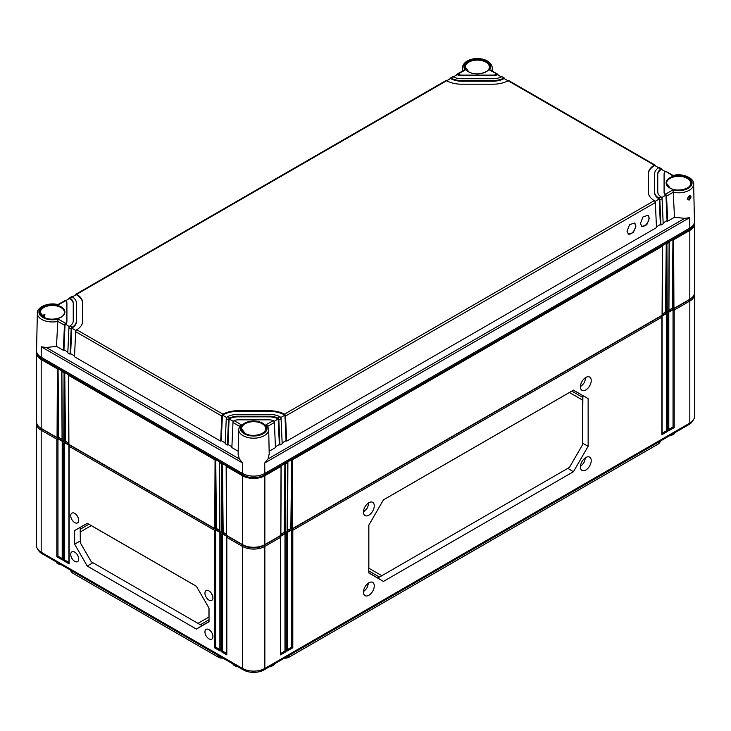 <?xml version="1.0" encoding="UTF-8"?>
<svg xmlns="http://www.w3.org/2000/svg" width="731" height="731" viewBox="0 0 731 731"><rect width="100%" height="100%" fill="white"/><g stroke="black" fill="none" stroke-linecap="round" stroke-linejoin="round"><path stroke-width="1.1" d="M222.982 658.147A5.693 3.289 180 0 1 218.331 657.206L72.945 573.268A5.693 3.289 180 0 1 71.793 572.318L71.199 571.569A6.341 3.664 180 0 1 70.633 570.189M660.367 441.058A6.341 3.664 180 0 1 659.801 442.438L659.207 443.178A5.693 3.289 180 0 1 658.055 444.137L289.01 657.206A5.693 3.289 180 0 1 284.35 658.147M659.801 442.438A6.341 3.664 180 0 1 658.521 443.498L658.54 442.118M289.01 657.206L658.055 444.137M289.485 655.186L289.467 656.566A6.341 3.664 180 0 1 285.236 657.635M222.096 657.635A6.341 3.664 180 0 1 217.865 656.566L217.847 655.186M72.945 573.268L218.331 657.206M72.46 571.249L72.479 572.629A6.341 3.664 180 0 1 71.199 571.569M692.787 420.709A14.629 8.443 180 0 1 688.977 424.537L264.01 669.898A14.629 8.443 180 0 1 243.322 669.898L42.023 553.678A14.629 8.443 180 0 1 38.213 549.84M61.057 564.661L59.75 564.177L60.847 564.789M237.575 666.571L236.259 666.087L237.365 666.699M271.073 665.822L269.757 666.571M671.25 434.771L669.943 435.53M234.139 664.835L232.997 663.931M236.259 665.822L233.006 664.205M274.335 663.931L273.193 664.835M269.967 666.699L274.326 664.205M673.26 307.705L668.938 310.209M666.553 311.58L662.222 314.083M291.907 527.883L287.585 530.377M285.2 531.757L280.878 534.251M226.455 534.251L222.133 531.757M219.748 530.377L215.426 527.883M68.778 443.214L64.447 440.711M62.062 439.34L57.74 436.846M674.521 432.889L673.379 433.794M670.153 435.658L674.512 433.163M691.334 298.239A14.629 8.443 180 0 1 688.977 300.012L264.01 545.363A14.629 8.443 180 0 1 243.322 545.363L42.023 429.143A14.629 8.443 180 0 1 39.666 427.37M694.368 293.698A15.817 9.128 180 0 1 694.45 294.602A15.817 9.128 180 0 1 689.817 301.053L674.165 310.099L674.165 427.608L668.573 430.833L668.573 313.325L667.449 313.974L667.449 431.482L661.857 434.707L661.857 317.199L292.811 530.267L292.811 647.776L287.219 651.01L287.219 533.493L286.095 534.142L286.095 651.65L280.503 654.885L280.503 537.367L264.85 546.413A15.817 9.128 180 0 1 242.482 546.413L226.829 537.367L226.829 654.885L226.829 653.587L226.829 654.885L221.237 651.65L222.352 651.01L222.352 533.767L226.829 536.353L226.829 537.367L226.829 536.353M694.45 294.602L694.45 416.633A15.817 9.128 180 0 1 689.817 423.085L264.85 668.445A15.817 9.128 180 0 1 242.482 668.445L41.183 552.225A15.817 9.128 180 0 1 36.55 545.765L36.55 423.733A15.817 9.128 180 0 1 36.632 422.829M363.444 592.147A7.657 4.423 -60 0 1 366.752 584.48A7.657 4.423 -60 0 1 372.636 582.369A7.657 4.423 -60 0 1 374.272 585.897A7.657 4.423 -60 0 1 370.9 593.636A7.657 4.423 -60 0 1 364.979 595.628A7.657 4.423 -60 0 1 363.444 592.147M580.396 466.89A7.657 4.423 -60 0 1 583.713 459.214A7.657 4.423 -60 0 1 589.597 457.113A7.657 4.423 -60 0 1 591.224 460.64A7.657 4.423 -60 0 1 587.852 468.379A7.657 4.423 -60 0 1 581.94 470.371A7.657 4.423 -60 0 1 580.396 466.89M363.444 512.084A7.648 4.413 -60 0 1 366.752 504.417A7.648 4.413 -60 0 1 372.636 502.307A7.648 4.413 -60 0 1 374.263 505.834A7.648 4.413 -60 0 1 370.891 513.564A7.648 4.413 -60 0 1 364.979 515.556A7.648 4.413 -60 0 1 363.444 512.084M580.405 386.827A7.648 4.413 -60 0 1 583.713 379.161A7.648 4.413 -60 0 1 589.588 377.05A7.648 4.413 -60 0 1 591.224 380.577A7.648 4.413 -60 0 1 587.852 388.307A7.648 4.413 -60 0 1 581.94 390.299A7.648 4.413 -60 0 1 580.405 386.827M573.451 390.144L588.135 398.623L588.144 446.266L573.451 471.714L383.446 581.419L368.762 572.93L368.762 525.278L383.455 499.84L573.451 390.144M280.503 654.885L280.503 653.587L280.503 654.885M280.503 536.353L280.503 537.367L280.503 536.353L284.98 533.767L286.095 534.142M668.573 312.301L668.573 313.325L668.573 312.301L673.041 309.725L674.165 310.099M661.857 316.176L661.857 317.199L661.857 316.176L666.334 313.599L667.449 313.974M287.219 532.479L287.219 533.493L287.219 532.479L291.687 529.893L292.811 530.267M221.237 651.65L221.237 534.142L220.113 533.493L220.113 651.01L214.521 647.776L214.521 530.267L69.143 446.33L69.143 563.848L63.551 560.613L63.551 443.105L62.427 442.456L62.427 559.973L56.835 556.739L56.835 439.23L41.183 430.193A15.817 9.128 180 0 1 36.55 423.733M212.922 597.784A5.638 3.253 -120 0 0 210.482 592.128A5.638 3.253 -120 0 0 206.151 590.575A5.638 3.253 -120 0 0 204.945 593.179A5.638 3.253 -120 0 0 207.43 598.881A5.638 3.253 -120 0 0 211.789 600.343A5.638 3.253 -120 0 0 212.922 597.784M212.931 636.527A5.647 3.262 -120 0 0 210.482 630.862A5.647 3.262 -120 0 0 206.142 629.309A5.647 3.262 -120 0 0 204.936 631.913A5.647 3.262 -120 0 0 207.43 637.624A5.647 3.262 -120 0 0 211.789 639.095A5.647 3.262 -120 0 0 212.931 636.527M78.729 559.051A5.647 3.262 -120 0 0 76.28 553.385A5.647 3.262 -120 0 0 71.94 551.832A5.647 3.262 -120 0 0 70.743 554.436A5.647 3.262 -120 0 0 73.228 560.147A5.647 3.262 -120 0 0 77.596 561.609A5.647 3.262 -120 0 0 78.729 559.051M78.72 520.308A5.638 3.253 -120 0 0 76.28 514.651A5.638 3.253 -120 0 0 71.949 513.098A5.638 3.253 -120 0 0 70.743 515.702A5.638 3.253 -120 0 0 73.228 521.395A5.638 3.253 -120 0 0 77.587 522.866A5.638 3.253 -120 0 0 78.72 520.308M87.281 523.259L74.635 530.56L74.635 544.184L87.281 566.096L196.383 629.08L209.029 621.779L209.029 608.146L196.383 586.244L87.281 523.259M212.264 594.87A3.18 1.837 60 0 1 211.131 592.905M69.143 445.316L69.143 446.33L69.143 445.316L64.666 442.73L64.666 559.973L68.906 562.422M69.143 563.848L69.143 562.55L69.143 563.848M63.551 560.613L64.666 559.973M63.551 443.105L64.666 442.73M62.427 441.442L62.427 442.456L62.427 441.442L57.959 438.856L56.835 439.23M221.237 534.142L222.352 533.767M220.113 532.479L220.113 533.493L220.113 532.479L215.645 529.893L214.521 530.267M62.199 558.548L57.959 556.099L57.959 438.856M226.592 653.459L222.352 651.01M219.885 649.585L215.645 647.136L215.645 529.893M62.427 559.973L62.427 558.676L62.427 559.973M56.835 556.739L57.959 556.099M220.113 651.01L220.113 649.713L220.113 651.01M214.521 647.776L215.645 647.136M78.062 517.384A3.18 1.837 60 0 1 76.929 515.428M74.635 530.56L87.373 523.305M74.635 544.184L80.309 540.922L80.209 527.444L80.922 528.851M208.929 607.982L208.929 617.055L197.982 623.379L91.274 561.773L80.328 542.804L80.328 529.198L88.954 524.218M209.029 621.56L202.03 625.608L201.144 624.292M196.383 629.08L202.03 625.608L200.449 624.694M197.982 623.379L200.349 624.749L209.029 619.742L204.543 622.328M87.281 566.096L92.919 562.724M80.328 531.94L91.274 525.616L196.429 586.326M673.041 309.725L673.041 426.959L668.801 429.408M674.165 427.608L673.041 426.959M668.573 430.833L668.573 429.545L668.573 430.833M284.98 533.767L284.98 651.01L280.741 653.459M291.687 529.893L291.687 647.136L287.447 649.585M666.334 313.599L666.334 430.833L662.094 433.282M286.095 651.65L284.98 651.01M287.219 651.01L287.219 649.713L287.219 651.01M292.811 647.776L291.687 647.136M661.857 434.707L661.857 433.419L661.857 434.707M667.449 431.482L666.334 430.833M368.333 583.1A7.511 4.34 -60 0 1 367.857 585.467M365.281 589.935A7.511 4.34 -60 0 1 363.462 591.534M363.526 591.023A5.272 3.043 120 0 0 364.266 590.675A5.272 3.043 120 0 0 367.995 584.224L367.995 583.347M367.921 583.411A5.272 3.043 -60 0 1 367.995 584.224M585.293 457.844A7.511 4.34 -60 0 1 584.818 460.21M582.232 464.678A7.511 4.34 -60 0 1 580.423 466.277M580.478 465.766A5.272 3.043 120 0 0 581.227 465.419A5.272 3.043 120 0 0 584.955 458.967L584.955 458.09M584.882 458.145A5.272 3.043 -60 0 1 584.955 458.967M368.278 503.083A6.725 3.883 -60 0 1 368.278 503.138L368.278 504.39A5.19 2.997 120 0 1 364.605 510.75L363.526 511.371A6.725 3.883 120 0 1 363.481 511.398M368.634 502.855A7.511 4.34 -60 0 1 368.168 505.468M365.491 510.11A7.511 4.34 -60 0 1 363.453 511.819M363.499 511.188A5.19 2.997 120 0 0 364.605 510.75M368.104 503.211A5.19 2.997 -60 0 1 368.278 504.39M585.229 377.826A6.725 3.883 -60 0 1 585.229 377.881L585.229 379.06A5.272 3.043 120 0 1 581.51 385.52L580.478 386.114A6.725 3.883 120 0 1 580.432 386.142M585.586 377.589A7.511 4.34 -60 0 1 585.092 380.312M582.516 384.78A7.511 4.34 -60 0 1 580.405 386.562M580.451 385.95A5.272 3.043 120 0 0 581.51 385.52M585.083 377.936A5.272 3.043 -60 0 1 585.229 379.06M588.135 398.623L573.369 390.19M582.178 397.097L582.89 395.69L582.461 443.077M383.409 499.913L569.458 392.501L582.461 400.003L582.461 397.262L572.3 391.396M588.144 446.266L582.461 443.169M573.451 471.714L567.823 468.343M378.731 576.649L377.845 577.965L379.426 577.051M383.446 581.419L368.762 572.711M374.738 574.338L368.762 570.893L379.48 577.079L381.856 575.708L368.853 568.206L368.853 525.123M582.461 400.003L582.461 444.887L569.458 467.392L381.856 575.708M59.75 563.912L56.479 562.02M57.621 562.925L56.488 562.294M57.758 321.393A15.013 8.671 180 0 1 37.354 313.197L36.55 350.661A15.817 9.128 0 0 0 41.183 357.231L242.482 473.45A15.817 9.128 0 0 0 264.85 473.45L264.695 463.015L268.012 458.922L269.209 453.978M673.087 175.495C682.443 172.808 694.24 178.081 693.646 184.057L694.45 221.53A15.817 9.128 0 0 1 689.817 228.09L264.85 473.45M688.785 196.127C690.146 196.027 690.155 196.986 688.83 198.996L687.88 199.042C687.222 198.786 687.652 197.827 689.169 196.164L688.821 196.146M689.397 199.956C686.902 199.956 686.884 198.567 689.333 195.789C691.489 195.606 691.517 196.995 689.397 199.956L688.83 198.996M666.553 196.072L667.659 221.182L674.494 217.244L673.233 192.235L666.553 196.072A1.581 0.914 -120 0 0 665.941 194.629L665.466 194.181L672.876 189.905L673.233 192.235A15.013 8.671 180 0 0 693.646 184.057M674.494 217.244L684.691 218.359L689.662 217.664L264.695 463.015M662.085 169.729L662.076 169.592A1.581 0.914 120 0 0 661.756 168.934A1.581 0.914 120 0 0 661.464 168.861L660.979 169.016A12.655 7.301 0 0 0 657.754 173.887L657.754 191.906A12.655 7.301 0 0 0 660.979 196.776L661.464 197.206A1.581 0.914 60 0 1 662.076 198.649L663.191 223.768L660.952 225.057L659.837 199.947A1.581 0.914 -120 0 0 659.225 198.503L658.732 198.064L660.979 196.776M655.378 165.855L655.369 165.718A1.581 0.914 120 0 0 655.04 165.06A1.581 0.914 120 0 0 654.757 164.987L654.263 165.142A22.14 12.783 0 0 0 648.269 173.887L648.269 191.906A22.14 12.783 0 0 0 654.263 200.65L654.757 201.08A1.581 0.914 60 0 1 655.369 202.524L285.547 416.04A1.581 0.914 -120 0 0 284.926 414.605L284.414 414.175A22.14 12.783 0 0 0 269.273 410.721L238.059 410.721A22.14 12.783 0 0 0 222.918 414.175L222.407 414.605A1.581 0.914 120 0 0 221.785 416.04L220.68 441.159L74.525 356.774L75.631 331.655A1.581 0.914 -60 0 1 76.243 330.22L76.737 329.782A22.14 12.783 0 0 0 82.731 321.037L82.731 303.018A22.14 12.783 0 0 0 76.737 294.273L76.243 294.118A1.581 0.914 -120 0 0 75.96 294.191A1.581 0.914 -120 0 0 75.631 294.849L75.622 294.986M504.746 78.884L504.737 78.747A1.581 0.914 120 0 0 504.408 78.098A1.581 0.914 120 0 0 504.125 78.016L501.886 76.728A1.581 0.914 -60 0 1 502.179 76.801L504.408 78.098M498.03 75.01L498.03 74.882A1.581 0.914 120 0 0 497.701 74.224A1.581 0.914 120 0 0 497.409 74.142L489.468 70.002L490.867 70.277M672.876 189.905A13.432 7.758 180 0 0 692.065 182.896A13.432 7.758 180 0 0 672.876 175.888L665.941 171.447A1.581 0.914 -60 0 1 666.224 171.52L673.105 175.486M238.653 429.417A15.013 8.671 180 0 0 253.666 438.189A15.013 8.671 180 0 0 268.679 429.417L267.473 425.808L265.801 424.921L273.211 420.645A6.323 3.655 0 0 0 269.273 419.85L238.059 419.85A6.323 3.655 0 0 0 234.121 420.645L241.532 424.921L239.859 425.808L238.653 429.417L238.114 454.545M277.698 418.059L279.946 416.761L280.457 417.182A1.581 0.914 60 0 1 281.07 418.625L282.184 443.735L279.946 445.033L278.831 419.914A1.581 0.914 -120 0 0 278.219 418.47L277.698 418.059A12.655 7.301 0 0 0 269.273 416.195L238.059 416.195A12.655 7.301 0 0 0 229.635 418.059L229.114 418.47A1.581 0.914 120 0 0 228.501 419.914L227.387 445.033L225.148 443.735L226.263 418.625A1.581 0.914 -60 0 1 226.875 417.182L227.387 416.761L229.635 418.059M279.946 416.761A15.817 9.128 0 0 0 269.273 414.367L238.059 414.367A15.817 9.128 0 0 0 227.387 416.761M660.979 169.016L658.732 167.728A15.817 9.128 0 0 0 654.592 173.887L654.592 191.906A15.817 9.128 0 0 0 658.732 198.064M665.466 171.611A6.323 3.655 0 0 0 664.086 173.887L664.086 191.906A6.323 3.655 0 0 0 665.466 194.181M451.054 78.162L450.543 78.016A1.581 0.914 -120 0 0 450.259 78.098L452.489 76.801A1.581 0.914 60 0 1 452.781 76.728L451.054 78.162A15.817 9.128 0 0 0 461.727 80.556L492.941 80.556A15.817 9.128 0 0 0 503.613 78.162M453.302 76.874A12.655 7.301 0 0 0 461.727 78.729L492.941 78.729A12.655 7.301 0 0 0 501.365 76.874M463.82 70.258L465.199 70.002L457.789 74.279A6.323 3.655 0 0 0 461.727 75.074L492.941 75.074A6.323 3.655 0 0 0 496.879 74.279M74.562 355.924L70.642 353.658L70.048 354.188L67.809 352.899L68.924 327.78A1.581 0.914 -60 0 1 69.536 326.346L70.021 325.907L72.268 327.205A15.817 9.128 0 0 0 76.408 321.037L76.408 303.018A15.817 9.128 0 0 0 72.268 296.859L69.536 297.992A1.581 0.914 -120 0 0 69.244 298.065A1.581 0.914 -120 0 0 68.924 298.723L68.915 298.86M70.021 325.907A12.655 7.301 0 0 0 73.246 321.037L73.246 303.018A12.655 7.301 0 0 0 70.021 298.157M66.914 321.037L66.914 303.018A6.323 3.655 0 0 0 65.534 300.743L58.124 305.028A13.432 7.758 180 0 0 38.935 312.027A13.432 7.758 180 0 0 58.124 319.036L65.534 323.312A6.323 3.655 0 0 0 66.914 321.037L66.914 321.686A6.323 3.655 180 0 1 65.059 324.272L63.935 349.784L63.341 350.313L64.447 325.204L57.767 321.366L58.124 319.036M75.96 294.191L445.782 80.675A1.581 0.914 60 0 1 446.074 80.602L446.586 80.748A22.14 12.783 0 0 0 461.727 84.211L492.941 84.211A22.14 12.783 0 0 0 508.082 80.748L508.593 80.602A1.581 0.914 -60 0 1 508.886 80.675L655.04 165.06M238.187 451.265L231.864 447.61L232.97 422.5A1.581 0.914 -60 0 1 233.591 421.056L234.121 420.645M232.97 422.5L239.54 426.319M238.123 453.978L239.32 458.922L242.637 463.015L41.338 346.796L46.309 347.49L56.506 346.375L57.767 321.366M42.855 316.532L43.961 314.586L44.893 314.531L44.171 317.345M56.506 346.375L63.341 350.313M67.846 352.05L63.935 349.784M225.194 442.885L221.274 440.629L220.68 441.159M231.901 446.76L227.99 444.503L227.387 445.033M70.048 354.188L71.163 329.078A1.581 0.914 120 0 1 71.775 327.634L70.642 353.658M233.326 421.412L229.114 418.982L227.99 444.503M278.219 418.47L278.219 418.982A12.655 7.301 0 0 0 269.273 416.844L238.059 416.844A12.655 7.301 0 0 0 229.114 418.982L229.114 418.47M279.946 445.033L279.343 444.503L278.219 418.982L274.006 421.412M226.619 417.538L222.407 415.107L221.274 440.629M284.926 414.605L284.926 415.107A22.14 12.783 0 0 0 269.273 411.361L238.059 411.361A22.14 12.783 0 0 0 222.407 415.107L222.407 414.605M655.369 202.524L656.475 227.643L286.653 441.159L286.059 440.629L284.926 415.107L280.713 417.538M75.987 330.576L71.775 328.146A15.817 9.128 180 0 0 76.408 321.686L76.408 321.037M82.731 321.037L82.731 303.667A22.14 12.783 0 0 0 76.243 294.63L72.314 296.896M69.281 326.702L65.059 323.76A1.581 0.914 120 0 0 64.447 325.204M66.914 303.667L66.914 321.686M73.246 303.667A12.655 7.301 0 0 0 69.536 298.504L65.589 300.779M665.411 171.648L661.464 169.373A12.655 7.301 0 0 0 657.754 174.535M665.941 194.629L665.941 195.131A6.323 3.655 180 0 1 664.086 192.555L664.086 174.535M667.659 221.182L667.065 220.652L665.941 195.131L661.719 197.571M658.686 167.764L654.757 165.498A22.14 12.783 0 0 0 648.269 174.535M654.592 174.535L654.592 192.555A15.817 9.128 180 0 0 659.225 199.006L655.013 201.445M508.027 80.785L504.125 78.528A15.817 9.128 180 0 1 492.941 81.205L461.727 81.205A15.817 9.128 180 0 1 450.543 78.528L446.641 80.785M501.311 76.901L497.409 74.653A6.323 3.655 180 0 1 492.941 75.722L461.727 75.722A6.323 3.655 180 0 1 457.259 74.653L453.357 76.901M72.268 327.205L71.775 327.634M69.244 298.065L71.483 296.777A1.581 0.914 60 0 1 71.775 296.704L72.268 296.859M65.534 323.312L65.059 323.76M57.895 304.626L64.776 300.651A1.581 0.914 60 0 1 65.059 300.578L65.534 300.743M456.637 75.01L456.637 74.882A1.581 0.914 -120 0 1 456.966 74.224A1.581 0.914 -120 0 1 457.259 74.142L457.259 74.653M449.921 78.884L449.93 78.747A1.581 0.914 -120 0 1 450.259 78.098M457.789 74.279L457.259 74.142M658.732 167.728L659.225 167.573A1.581 0.914 -60 0 1 659.517 167.646L661.756 168.934M654.592 191.906L654.592 192.555M664.086 191.906L664.086 192.555M267.793 426.319L274.363 422.5L275.468 447.61L269.145 451.265M286.653 441.159L285.547 416.04M649.356 218.295L647.885 215.307L643.024 216.897L640.411 223.458L641.891 226.455L646.752 224.856L649.356 218.295M635.943 226.043L634.462 223.056L629.601 224.645L626.997 231.206L628.468 234.203L633.329 232.604L635.943 226.043M279.343 444.503L275.432 446.76M286.059 440.629L282.139 442.885M660.952 225.057L660.358 224.527L656.438 226.793M667.065 220.652L663.154 222.918M273.211 420.645L273.741 421.056A1.581 0.914 60 0 1 274.363 422.5M659.225 198.503L660.358 224.527M641.626 226.281A6.323 3.655 120 0 0 646.405 224.271A6.323 3.655 120 0 0 649 218.085A6.323 3.655 120 0 0 647.785 215.252M628.212 234.03A6.323 3.655 120 0 0 632.982 232.019A6.323 3.655 120 0 0 635.577 225.833A6.323 3.655 120 0 0 634.371 223.001M693.582 224.627A15.059 8.69 180 0 1 689.278 229.726L264.311 475.077A15.059 8.69 180 0 1 243.021 475.077L41.722 358.857A15.059 8.69 180 0 1 37.418 353.758M292.583 528.586L662.085 315.262L662.396 246.219L292.272 459.909L292.583 528.586L291.294 528.23M287.749 461.91L287.749 462.522L285.565 463.783L285.876 532.46L287.438 531.556L287.749 461.91L291.596 459.689L292.272 459.909M281.042 465.784L281.042 466.396L264.85 475.744L264.85 544.604L280.731 535.43L281.042 465.784L284.889 463.564L285.565 463.783M694.322 222.781A15.817 9.128 180 0 1 694.45 223.933A15.817 9.128 180 0 1 689.817 230.393L673.626 239.741L673.936 308.418L672.648 308.062M669.103 241.733L669.103 242.345L666.919 243.615L667.229 312.292L668.792 311.388L669.103 241.733L672.949 239.512L673.626 239.741M662.396 245.607L662.396 246.219L662.396 245.607L666.243 243.386L666.919 243.615M694.45 223.933L694.45 292.793A15.817 9.128 180 0 1 689.817 299.244L673.936 308.418M672.218 307.815L672.949 239.512L673.269 308.418M665.512 311.689L666.243 243.386L666.553 312.292L665.941 311.936M284.158 531.857L284.889 463.564L285.2 532.46L284.587 532.104M290.865 527.983L291.596 459.689L291.916 528.586M58.352 437.193L57.064 437.549L41.183 428.384A15.817 9.128 180 0 1 36.55 421.924L36.55 353.064A15.817 9.128 180 0 1 36.678 351.922M62.208 440.519L63.771 441.423L64.081 372.746L61.897 371.485L62.208 440.519M65.059 441.067L63.771 441.423M68.915 444.393L214.75 528.586L215.06 459.909L68.604 375.359L68.915 444.393M216.038 528.23L214.75 528.586M219.894 531.556L221.456 532.46L221.767 463.783L219.583 462.522L219.894 531.556M222.745 532.104L221.456 532.46M264.311 473.743L264.85 475.744A15.817 9.128 180 0 1 242.482 475.744L226.29 466.396L226.601 535.43L242.482 544.604A15.817 9.128 180 0 0 264.85 544.604M285.876 532.46L285.2 532.46M667.229 312.292L666.553 312.292M57.064 437.549L57.374 368.872L41.183 359.524A15.817 9.128 180 0 1 36.55 353.064M226.29 465.784L226.29 466.396L226.29 465.784L222.443 463.564L223.174 531.857M219.583 461.91L219.583 462.522L219.583 461.91L215.736 459.689L216.467 527.983M68.604 374.747L68.604 375.359L68.604 374.747L64.757 372.527L65.488 440.82M61.897 370.873L61.897 371.485L61.897 370.873L58.051 368.652L58.782 436.946M221.767 463.783L222.443 463.564L222.133 532.46M215.06 459.909L215.736 459.689L215.417 528.586M64.081 372.746L64.757 372.527L64.447 441.423M57.374 368.872L58.051 368.652L57.731 437.549M688.977 299.728L689.817 301.053L689.817 423.085M264.01 545.052L264.85 546.413L264.85 668.445M42.023 428.869L41.183 430.193L41.183 552.225M243.322 545.052L242.482 546.413L242.482 668.445M42.023 552.709L42.023 553.678M243.322 668.892L243.322 669.898M688.977 423.569L688.977 424.537M264.01 668.892L264.01 669.898M669.788 188.004A12.509 7.228 180 0 1 669.788 177.788A12.509 7.228 180 0 1 687.478 177.788A12.509 7.228 180 0 1 687.478 188.004A12.509 7.228 180 0 1 669.788 188.004A12.034 6.954 180 0 1 666.599 183.362A12.034 6.954 180 0 1 673.955 176.875A12.034 6.954 180 0 1 687.149 178.364A12.034 6.954 180 0 1 690.667 183.362L690.667 183.362A12.034 6.954 180 0 1 687.158 188.187M689.817 228.09L689.662 217.664M463.089 70.688A15.013 8.671 180 0 1 462.321 67.837L462.248 71.172M462.321 67.837C463.984 55.483 490.638 55.41 492.347 67.837A15.013 8.671 180 0 1 491.579 70.688M265.801 424.921A13.432 7.758 180 0 1 253.666 436.005A13.432 7.758 180 0 1 241.532 424.921M244.821 433.355A12.509 7.228 180 0 1 244.821 423.139A12.509 7.228 180 0 1 262.511 423.139A12.509 7.228 180 0 1 262.511 433.355A12.509 7.228 180 0 1 244.821 433.355A12.034 6.954 180 0 1 241.632 428.713L241.632 428.713A12.034 6.954 180 0 1 248.988 422.226A12.034 6.954 180 0 1 262.182 423.715A12.034 6.954 180 0 1 265.7 428.713L265.7 428.713A12.034 6.954 180 0 1 262.191 433.538M465.199 70.002A13.432 7.758 180 0 1 477.334 58.919A13.432 7.758 180 0 1 489.468 70.002M468.489 71.784A12.509 7.228 180 0 1 468.489 61.568A12.509 7.228 180 0 1 486.179 61.568A12.509 7.228 180 0 1 486.179 71.784A12.509 7.228 180 0 1 468.489 71.784A12.034 6.954 180 0 1 465.3 67.142L465.3 67.142A12.034 6.954 180 0 1 472.655 60.655A12.034 6.954 180 0 1 485.85 62.144A12.034 6.954 180 0 1 489.368 67.142L489.368 67.142A12.034 6.954 180 0 1 485.859 71.967M43.522 317.135A12.509 7.228 180 0 1 43.522 306.919A12.509 7.228 180 0 1 61.212 306.919A12.509 7.228 180 0 1 61.212 317.135A12.509 7.228 180 0 1 43.522 317.135A12.034 6.954 180 0 1 40.333 312.493L40.333 312.493A12.034 6.954 180 0 1 47.689 306.006A12.034 6.954 180 0 1 60.874 307.495A12.034 6.954 180 0 1 64.401 312.493L64.401 312.493A12.034 6.954 180 0 1 60.883 317.318M446.586 80.748L76.737 294.273M654.263 165.142L508.082 80.748M654.263 200.65L284.414 414.175M76.737 329.782L222.918 414.175M242.482 473.45L242.637 463.015M41.183 357.231L41.338 346.796M239.32 458.922L46.309 347.49M666.599 183.362L670.025 187.986C676.924 192.5 691.325 188.863 690.667 183.362M226.263 418.625L228.501 419.914M75.631 331.655L221.785 416.04M68.924 327.78L71.163 329.078M238.059 416.195L238.059 416.844M238.059 410.721L238.059 411.361M269.273 410.721L269.273 411.361M654.757 164.987L654.757 165.498M76.243 294.118L76.243 294.63M69.536 297.992L69.536 298.504M461.727 75.074L461.727 75.722M492.941 75.074L492.941 75.722M497.409 74.142L497.409 74.653M450.543 78.016L450.543 78.528M461.727 80.556L461.727 81.205M492.941 80.556L492.941 81.205M504.125 78.016L504.125 78.528M659.837 199.947L662.076 198.649M661.464 168.861L661.464 169.373M278.831 419.914L281.07 418.625M684.691 218.359L268.012 458.922M269.273 416.195L269.273 416.844M41.722 357.541L41.183 359.524L41.183 428.384M243.021 473.743L242.482 475.744L242.482 544.604M689.278 228.401L689.817 230.393L689.817 299.244M236.579 666.782L233.335 664.908M674.174 433.867L670.948 435.731M280.741 654.099L280.741 536.983M68.906 445.947L68.906 563.062M62.199 442.072L62.199 559.188M226.592 536.983L226.592 654.099M219.885 533.109L219.885 650.225M668.801 430.056L668.801 312.941M287.447 650.225L287.447 533.109M662.094 433.931L662.094 316.815M364.266 590.675L363.508 591.123M581.227 465.419L580.469 465.857M273.997 664.908L270.753 666.782M60.052 564.862L56.826 562.998M492.347 67.837L492.42 71.172M268.679 429.417L269.218 454.545M489.368 67.142C490.017 72.643 475.625 76.28 468.726 71.766L465.3 67.142M265.7 428.713C266.349 434.214 251.957 437.851 245.059 433.337L241.632 428.713M64.401 312.493C65.05 317.994 50.658 321.631 43.759 317.117L40.333 312.493M57.913 304.626C48.566 301.949 36.769 307.203 37.354 313.197M463.865 70.24L456.966 74.224M497.701 74.224L490.803 70.24M280.868 535.238L281.179 466.259M668.929 311.196L669.24 242.217M226.153 466.259L226.464 535.238M219.437 462.385L219.757 531.364M68.467 375.222L68.778 444.201M61.76 371.348L62.071 440.327M287.575 531.364L287.895 462.385M662.222 315.07L662.533 246.091"/></g></svg>
